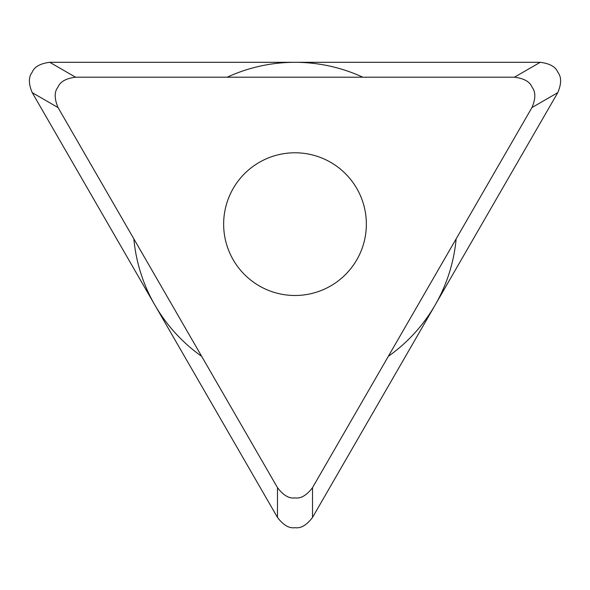 <?xml version="1.0" encoding="UTF-8"?>
<svg xmlns="http://www.w3.org/2000/svg" width="590" height="590" viewBox="0 0 590 590"><rect width="100%" height="100%" fill="white"/><g stroke="black" fill="none" stroke-linecap="round" stroke-linejoin="round"><path stroke-width="0.89" d="M540.234 62.311C549.843 63.514 555.728 66.862 557.882 72.356C561.569 76.98 561.525 83.743 557.756 92.667L312.523 517.423C306.682 525.144 300.841 528.566 295 527.689C289.159 528.566 283.318 525.144 277.477 517.423L32.244 92.667C28.475 83.743 28.431 76.98 32.118 72.356C34.272 66.862 40.157 63.514 49.767 62.311L540.234 62.311L49.767 62.311C40.157 63.514 34.272 66.862 32.118 72.356C28.431 76.98 28.475 83.743 32.244 92.667L277.477 517.423C283.318 525.144 289.159 528.566 295 527.689C300.841 528.566 306.682 525.144 312.523 517.423L557.756 92.667C561.525 83.743 561.569 76.98 557.882 72.356C555.728 66.862 549.843 63.514 540.234 62.311L514.436 77.209C524.045 78.404 529.931 81.752 532.084 87.254C535.772 91.87 535.727 98.641 531.959 107.557L312.523 487.635L312.523 517.423M514.436 77.209L75.564 77.209C65.955 78.404 60.069 81.752 57.916 87.254C54.228 91.87 54.273 98.641 58.041 107.557L277.477 487.635C283.318 495.357 289.159 498.779 295 497.901C300.841 498.779 306.682 495.357 312.523 487.635M223.647 224.134A71.353 71.353 0 0 0 295 295.487A71.353 71.353 0 0 0 366.353 224.134A71.353 71.353 0 0 0 295 152.781A71.353 71.353 0 0 0 223.647 224.134M456.144 238.869A161.822 161.822 0 0 1 388.338 356.323M201.662 356.323A161.822 161.822 0 0 1 133.856 238.869M227.187 77.209A161.822 161.822 0 0 1 362.813 77.209M531.959 107.557L557.756 92.667M277.477 487.635L277.477 517.423M58.041 107.557L32.244 92.667M75.564 77.209L49.767 62.311"/></g></svg>
